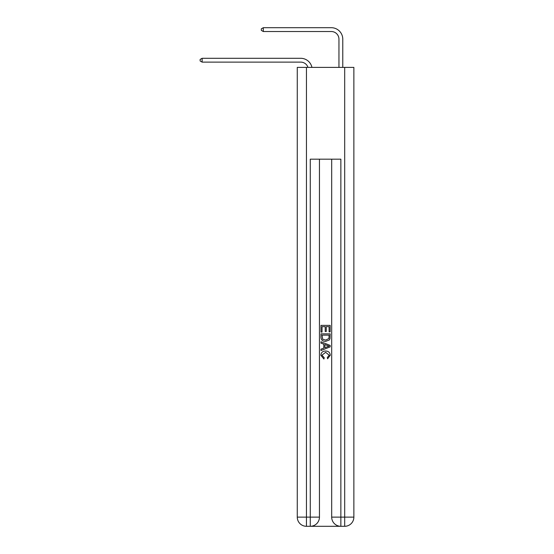 <?xml version="1.0" encoding="UTF-8"?>
<svg xmlns="http://www.w3.org/2000/svg" width="554" height="554" viewBox="0 0 554 554"><rect width="100%" height="100%" fill="white"/><g stroke="black" fill="none" stroke-linecap="round" stroke-linejoin="round"><path stroke-width="0.83" d="M300.711 58.295L202.12 58.295L300.711 58.295A11.475 11.475 178 0 1 311.937 67.394M338.951 67.394L338.951 39.175A7.645 7.645 78 0 0 331.306 31.523L263.309 31.523L261.322 30.38L261.322 28.85L263.309 27.7L331.306 27.7A11.475 11.475 26.8 0 1 342.774 39.175L342.774 67.394M310.96 526.3L340.177 526.3M306.445 67.394L306.445 517.124L297.269 517.124L297.269 67.394L353.868 67.394L353.868 517.124L344.692 517.124L344.692 67.394M340.862 526.3L340.862 517.124L331.687 517.124A9.176 9.176 0 0 0 340.862 526.3L344.692 526.3L344.692 517.124L340.862 517.124L340.862 159.178L310.268 159.178L310.268 517.124L306.445 517.124L306.445 526.3L310.268 526.3A9.176 9.176 0 0 0 319.45 517.124L310.268 517.124L310.268 526.3M319.45 159.178L319.45 517.124M331.687 517.124L331.687 159.178M344.692 526.3A9.176 9.176 0 0 0 353.868 517.124M297.269 517.124A9.176 9.176 0 0 0 306.445 526.3M320.981 332.088L320.981 325.385L330.156 325.385L330.156 331.853L329.097 331.853L329.097 326.673L326.271 326.673L326.271 331.5L325.212 331.5L325.212 326.673L322.04 326.673L322.04 332.088L320.981 332.088M320.981 337.144L320.981 333.854L330.156 333.854L330.025 338.612L329.367 339.948L325.62 341.382C322.684 341.396 321.133 339.983 320.981 337.144M322.04 335.149L322.684 339.207L325.634 340.094L328.91 338.529L329.097 335.149L322.04 335.149M320.981 343.148L320.981 341.776L330.156 345.419L330.156 346.88L320.981 350.523L320.981 349.152L323.799 348.106L323.799 344.193L320.981 343.148M327.4 345.523L324.859 344.581L324.859 347.718L329.097 346.153L327.4 345.523M321.922 355.169L324.215 357.739L323.917 359.034L320.863 355.287C321.105 352.469 322.698 351.049 325.634 351.035C328.453 351.091 330.004 352.503 330.274 355.259L327.608 358.798L327.331 357.503L329.214 355.197L325.641 352.33L321.922 355.169M338.951 39.175A7.645 7.645 -153.2 0 0 331.306 31.523A7.645 7.645 -153.2 0 1 338.951 39.175A7.645 7.645 -153.2 0 0 331.306 31.523A7.645 7.645 -153.2 0 1 338.951 39.175A7.645 7.645 -153.2 0 0 331.306 31.523A7.645 7.645 -153.2 0 1 338.951 39.175A7.645 7.645 -153.2 0 0 331.306 31.523A7.645 7.645 -153.2 0 1 338.951 39.175A7.645 7.645 -153.2 0 0 331.306 31.523A7.645 7.645 -153.2 0 1 338.951 39.175A7.645 7.645 -153.2 0 0 331.306 31.523A7.645 7.645 -153.2 0 1 338.951 39.175A7.645 7.645 -153.2 0 0 331.306 31.523A7.645 7.645 -153.2 0 1 338.951 39.175A7.645 7.645 -153.2 0 0 331.306 31.523A7.645 7.645 -153.2 0 1 338.951 39.175A7.645 7.645 -153.2 0 0 331.306 31.523A7.645 7.645 -153.2 0 1 338.951 39.175A7.645 7.645 -153.2 0 0 331.306 31.523A7.645 7.645 -153.2 0 1 338.951 39.175A7.645 7.645 -153.2 0 0 331.306 31.523A7.645 7.645 -153.2 0 1 338.951 39.175A7.645 7.645 -153.2 0 0 331.306 31.523A7.645 7.645 -153.2 0 1 338.951 39.175A7.645 7.645 -153.2 0 0 331.306 31.523A7.645 7.645 -153.2 0 1 338.951 39.175A7.645 7.645 -153.2 0 0 331.306 31.523A7.645 7.645 -153.2 0 1 338.951 39.175A7.645 7.645 -153.2 0 0 331.306 31.523A7.645 7.645 -153.2 0 1 338.951 39.175A7.645 7.645 -153.2 0 0 331.306 31.523A7.645 7.645 -153.2 0 1 338.951 39.175A7.645 7.645 -153.2 0 0 331.306 31.523A7.645 7.645 -153.2 0 1 338.951 39.175A7.645 7.645 -153.2 0 0 331.306 31.523A7.645 7.645 -153.2 0 1 338.951 39.175A7.645 7.645 -153.2 0 0 331.306 31.523A7.645 7.645 -153.2 0 1 338.951 39.175A7.645 7.645 -153.2 0 0 331.306 31.523A7.645 7.645 -153.2 0 1 338.951 39.175A7.645 7.645 -153.2 0 0 331.306 31.523A7.645 7.645 -153.2 0 1 338.951 39.175A7.645 7.645 -153.2 0 0 331.306 31.523M307.982 67.394A7.645 7.645 -2 0 0 300.711 62.117L202.12 62.117L200.132 60.968L200.132 59.444L202.12 58.295L202.12 62.117M263.309 27.7L263.309 31.523"/></g></svg>
